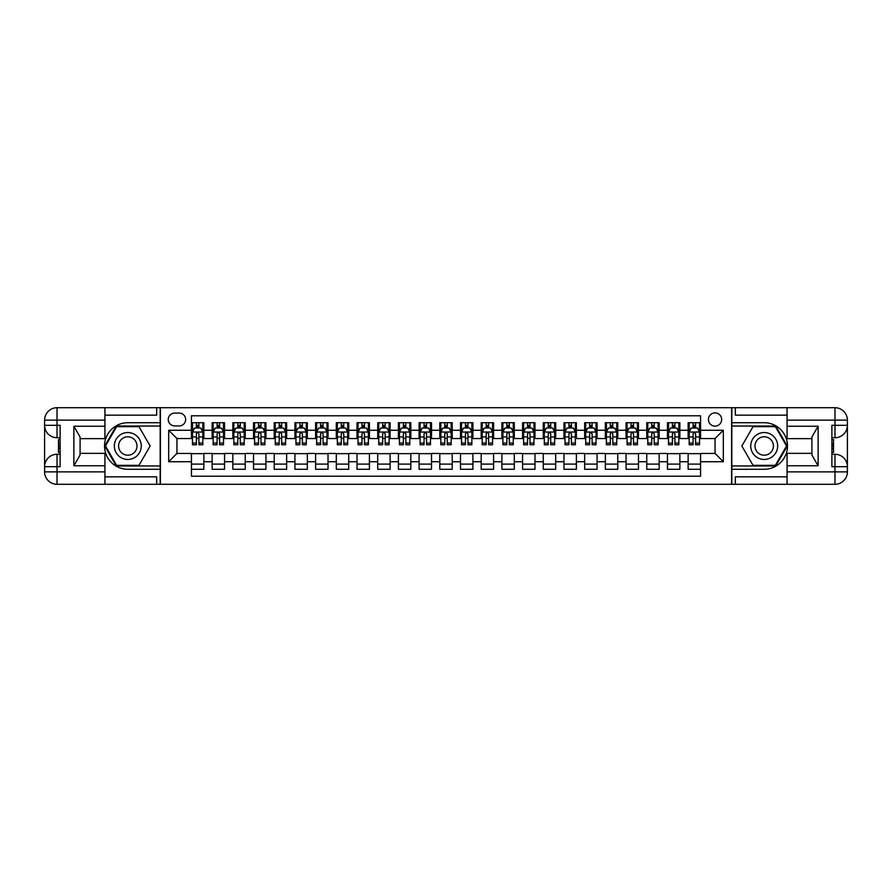 <?xml version="1.0" encoding="UTF-8"?>
<svg xmlns="http://www.w3.org/2000/svg" width="892" height="892" viewBox="0 0 892 892"><rect width="100%" height="100%" fill="white"/><g stroke="black" fill="none" stroke-linecap="round" stroke-linejoin="round"><path stroke-width="1.34" d="M715.049 412.885A6.623 6.623 0 0 0 708.426 419.508A6.623 6.623 0 0 0 715.049 426.131A6.623 6.623 0 0 0 721.673 419.508A6.623 6.623 0 0 0 715.049 412.885M104.933 476.841L156.669 476.841L156.669 484.289L787.067 484.289L787.067 471.868L834.979 471.868L834.979 466.694L831.879 466.694L831.879 425.306L834.979 425.306L834.979 420.132L787.067 420.132L787.067 426.231L818.12 426.231L818.12 465.769L811.91 455.009L811.91 436.991L818.12 426.231M700.566 422.719L688.145 422.719L688.145 430.267L679.86 430.267L679.86 438.552L688.145 438.552L688.145 430.267M679.86 430.267L679.86 422.719L667.45 422.719L667.45 430.267L659.166 430.267L659.166 438.552L667.45 438.552L667.45 430.267M659.166 430.267L659.166 422.719L646.756 422.719L646.756 430.267L638.471 430.267L638.471 438.552L646.756 438.552L646.756 430.267M638.471 430.267L638.471 422.719L626.05 422.719L626.05 430.267L617.777 430.267L617.777 438.552L626.05 438.552L626.05 430.267M617.777 430.267L617.777 422.719L605.356 422.719L605.356 430.267L597.082 430.267L597.082 438.552L605.356 438.552L605.356 430.267M597.082 430.267L597.082 422.719L584.661 422.719L584.661 430.267L576.388 430.267L576.388 438.552L584.661 438.552L584.661 430.267M576.388 430.267L576.388 422.719L563.967 422.719L563.967 430.267L555.694 430.267L555.694 438.552L563.967 438.552L563.967 430.267M555.694 430.267L555.694 422.719L543.273 422.719L543.273 430.267L534.988 430.267L534.988 438.552L543.273 438.552L543.273 430.267M534.988 430.267L534.988 422.719L522.578 422.719L522.578 430.267L514.294 430.267L514.294 438.552L522.578 438.552L522.578 430.267M514.294 430.267L514.294 422.719L501.884 422.719L501.884 430.267L493.599 430.267L493.599 438.552L501.884 438.552L501.884 430.267M493.599 430.267L493.599 422.719L481.178 422.719L481.178 430.267L472.905 430.267L472.905 438.552L481.178 438.552L481.178 430.267M472.905 430.267L472.905 422.719L460.484 422.719L460.484 430.267L452.211 430.267L452.211 438.552L460.484 438.552L460.484 430.267M452.211 430.267L452.211 422.719L439.789 422.719L439.789 430.267L431.516 430.267L431.516 438.552L439.789 438.552L439.789 430.267M431.516 430.267L431.516 422.719L419.095 422.719L419.095 430.267L410.822 430.267L410.822 438.552L419.095 438.552L419.095 430.267M410.822 430.267L410.822 422.719L398.401 422.719L398.401 430.267L390.116 430.267L390.116 438.552L398.401 438.552L398.401 430.267M390.116 430.267L390.116 422.719L377.706 422.719L377.706 430.267L369.422 430.267L369.422 438.552L377.706 438.552L377.706 430.267M369.422 430.267L369.422 422.719L357.012 422.719L357.012 430.267L348.727 430.267L348.727 438.552L357.012 438.552L357.012 430.267M348.727 430.267L348.727 422.719L336.306 422.719L336.306 430.267L328.033 430.267L328.033 438.552L336.306 438.552L336.306 430.267M328.033 430.267L328.033 422.719L315.612 422.719L315.612 430.267L307.339 430.267L307.339 438.552L315.612 438.552L315.612 430.267M307.339 430.267L307.339 422.719L294.918 422.719L294.918 430.267L286.644 430.267L286.644 438.552L294.918 438.552L294.918 430.267M286.644 430.267L286.644 422.719L274.223 422.719L274.223 430.267L265.95 430.267L265.95 438.552L274.223 438.552L274.223 430.267M265.95 430.267L265.95 422.719L253.529 422.719L253.529 430.267L245.244 430.267L245.244 438.552L253.529 438.552L253.529 430.267M245.244 430.267L245.244 422.719L232.834 422.719L232.834 430.267L224.55 430.267L224.55 438.552L232.834 438.552L232.834 430.267M224.55 430.267L224.55 422.719L212.14 422.719L212.14 438.552L203.855 438.552L203.855 422.719L191.434 422.719M191.434 469.281L203.855 469.281L203.855 453.448L212.14 453.448L212.14 469.281L224.55 469.281L224.55 453.448L232.834 453.448L232.834 461.733L224.55 461.733M232.834 461.733L232.834 469.281L245.244 469.281L245.244 453.448L253.529 453.448L253.529 461.733L245.244 461.733M253.529 461.733L253.529 469.281L265.95 469.281L265.95 453.448L274.223 453.448L274.223 461.733L265.95 461.733M274.223 461.733L274.223 469.281L286.644 469.281L286.644 453.448L294.918 453.448L294.918 461.733L286.644 461.733M294.918 461.733L294.918 469.281L307.339 469.281L307.339 453.448L315.612 453.448L315.612 461.733L307.339 461.733M315.612 461.733L315.612 469.281L328.033 469.281L328.033 453.448L336.306 453.448L336.306 461.733L328.033 461.733M336.306 461.733L336.306 469.281L348.727 469.281L348.727 453.448L357.012 453.448L357.012 461.733L348.727 461.733M357.012 461.733L357.012 469.281L369.422 469.281L369.422 453.448L377.706 453.448L377.706 461.733L369.422 461.733M377.706 461.733L377.706 469.281L390.116 469.281L390.116 453.448L398.401 453.448L398.401 461.733L390.116 461.733M398.401 461.733L398.401 469.281L410.822 469.281L410.822 453.448L419.095 453.448L419.095 461.733L410.822 461.733M419.095 461.733L419.095 469.281L431.516 469.281L431.516 453.448L439.789 453.448L439.789 461.733L431.516 461.733M439.789 461.733L439.789 469.281L452.211 469.281L452.211 453.448L460.484 453.448L460.484 461.733L452.211 461.733M460.484 461.733L460.484 469.281L472.905 469.281L472.905 453.448L481.178 453.448L481.178 461.733L472.905 461.733M481.178 461.733L481.178 469.281L493.599 469.281L493.599 453.448L501.884 453.448L501.884 461.733L493.599 461.733M501.884 461.733L501.884 469.281L514.294 469.281L514.294 453.448L522.578 453.448L522.578 461.733L514.294 461.733M522.578 461.733L522.578 469.281L534.988 469.281L534.988 453.448L543.273 453.448L543.273 461.733L534.988 461.733M543.273 461.733L543.273 469.281L555.694 469.281L555.694 453.448L563.967 453.448L563.967 461.733L555.694 461.733M563.967 461.733L563.967 469.281L576.388 469.281L576.388 453.448L584.661 453.448L584.661 461.733L576.388 461.733M584.661 461.733L584.661 469.281L597.082 469.281L597.082 453.448L605.356 453.448L605.356 461.733L597.082 461.733M605.356 461.733L605.356 469.281L617.777 469.281L617.777 453.448L626.05 453.448L626.05 461.733L617.777 461.733M626.05 461.733L626.05 469.281L638.471 469.281L638.471 453.448L646.756 453.448L646.756 461.733L638.471 461.733M646.756 461.733L646.756 469.281L659.166 469.281L659.166 453.448L667.45 453.448L667.45 461.733L659.166 461.733M667.45 461.733L667.45 469.281L679.86 469.281L679.86 453.448L688.145 453.448L688.145 461.733L679.86 461.733M174.676 425.93L179.225 425.93A6.411 6.411 0 0 0 185.648 419.508A6.411 6.411 0 0 0 179.225 413.096L174.676 413.096A6.411 6.411 0 0 0 168.254 419.508A6.411 6.411 0 0 0 174.676 425.93M787.067 415.159L735.331 415.159L735.331 407.711L731.607 407.711L731.607 484.289M731.607 407.711L104.933 407.711L104.933 420.132L57.021 420.132L57.021 425.306L60.121 425.306L60.121 466.694L57.021 466.694L57.021 471.868L104.933 471.868L104.933 465.769L73.88 465.769L73.88 426.231L80.09 436.991L80.09 455.009L73.88 465.769M160.393 484.289L160.393 407.711M700.566 430.267L700.566 415.783L191.434 415.783L191.434 438.552L176.95 438.552L176.95 453.448L191.434 453.448L191.434 476.216L700.566 476.216L700.566 453.448L715.049 453.448L715.049 438.552L700.566 438.552L700.566 430.267L723.323 430.267L723.323 461.733L700.566 461.733M191.434 461.733L168.677 461.733L168.677 430.267L191.434 430.267M688.145 461.733L688.145 469.281L700.566 469.281M191.434 427.892L192.471 427.892M196.407 427.892L198.894 427.892M202.819 427.892L203.855 427.892M191.434 438.34L192.471 438.34M196.407 438.34L198.894 438.34M202.819 438.34L203.855 438.34M191.434 453.66L203.855 453.66M191.434 464.108L203.855 464.108M212.14 438.34L213.166 438.34M217.102 438.34L219.588 438.34M223.513 438.34L224.55 438.34M212.14 427.892L213.166 427.892M217.102 427.892L219.588 427.892M223.513 427.892L224.55 427.892M212.14 453.66L224.55 453.66M212.14 464.108L224.55 464.108M232.834 453.66L245.244 453.66M232.834 464.108L245.244 464.108M232.834 427.892L233.86 427.892M237.796 427.892L240.282 427.892M244.218 427.892L245.244 427.892M232.834 438.34L233.86 438.34M237.796 438.34L240.282 438.34M244.218 438.34L245.244 438.34M253.529 453.66L265.95 453.66M253.529 464.108L265.95 464.108M253.529 427.892L254.566 427.892M258.49 427.892L260.977 427.892M264.913 427.892L265.95 427.892M253.529 438.34L254.566 438.34M258.49 438.34L260.977 438.34M264.913 438.34L265.95 438.34M274.223 453.66L286.644 453.66M274.223 464.108L286.644 464.108M274.223 427.892L275.26 427.892M279.185 427.892L281.671 427.892M285.607 427.892L286.644 427.892M274.223 438.34L275.26 438.34M279.185 438.34L281.671 438.34M285.607 438.34L286.644 438.34M294.918 453.66L307.339 453.66M294.918 464.108L307.339 464.108M294.918 427.892L295.954 427.892M299.89 427.892L302.366 427.892M306.302 427.892L307.339 427.892M294.918 438.34L295.954 438.34M299.89 438.34L302.366 438.34M306.302 438.34L307.339 438.34M315.612 453.66L328.033 453.66M315.612 464.108L328.033 464.108M315.612 427.892L316.649 427.892M320.585 427.892L323.06 427.892M326.996 427.892L328.033 427.892M315.612 438.34L316.649 438.34M320.585 438.34L323.06 438.34M326.996 438.34L328.033 438.34M336.306 453.66L348.727 453.66M336.306 464.108L348.727 464.108M336.306 427.892L337.343 427.892M341.279 427.892L343.766 427.892M347.69 427.892L348.727 427.892M336.306 438.34L337.343 438.34M341.279 438.34L343.766 438.34M347.69 438.34L348.727 438.34M357.012 453.66L369.422 453.66M357.012 464.108L369.422 464.108M357.012 427.892L358.038 427.892M361.974 427.892L364.46 427.892M368.385 427.892L369.422 427.892M357.012 438.34L358.038 438.34M361.974 438.34L364.46 438.34M368.385 438.34L369.422 438.34M377.706 453.66L390.116 453.66M377.706 464.108L390.116 464.108M377.706 427.892L378.743 427.892M382.668 427.892L385.154 427.892M389.09 427.892L390.116 427.892M377.706 438.34L378.743 438.34M382.668 438.34L385.154 438.34M389.09 438.34L390.116 438.34M398.401 453.66L410.822 453.66M398.401 464.108L410.822 464.108M398.401 427.892L399.438 427.892M403.362 427.892L405.849 427.892M409.785 427.892L410.822 427.892M398.401 438.34L399.438 438.34M403.362 438.34L405.849 438.34M409.785 438.34L410.822 438.34M419.095 453.66L431.516 453.66M419.095 464.108L431.516 464.108M419.095 427.892L420.132 427.892M424.057 427.892L426.543 427.892M430.479 427.892L431.516 427.892M419.095 438.34L420.132 438.34M424.057 438.34L426.543 438.34M430.479 438.34L431.516 438.34M439.789 453.66L452.211 453.66M439.789 464.108L452.211 464.108M439.789 427.892L440.826 427.892M444.762 427.892L447.238 427.892M451.174 427.892L452.211 427.892M439.789 438.34L440.826 438.34M444.762 438.34L447.238 438.34M451.174 438.34L452.211 438.34M460.484 453.66L472.905 453.66M460.484 464.108L472.905 464.108M460.484 427.892L461.521 427.892M465.457 427.892L467.943 427.892M471.868 427.892L472.905 427.892M460.484 438.34L461.521 438.34M465.457 438.34L467.943 438.34M471.868 438.34L472.905 438.34M481.178 453.66L493.599 453.66M481.178 464.108L493.599 464.108M481.178 427.892L482.215 427.892M486.151 427.892L488.638 427.892M492.562 427.892L493.599 427.892M481.178 438.34L482.215 438.34M486.151 438.34L488.638 438.34M492.562 438.34L493.599 438.34M501.884 453.66L514.294 453.66M501.884 464.108L514.294 464.108M501.884 427.892L502.91 427.892M506.846 427.892L509.332 427.892M513.257 427.892L514.294 427.892M501.884 438.34L502.91 438.34M506.846 438.34L509.332 438.34M513.257 438.34L514.294 438.34M522.578 453.66L534.988 453.66M522.578 464.108L534.988 464.108M522.578 427.892L523.615 427.892M527.54 427.892L530.026 427.892M533.962 427.892L534.988 427.892M522.578 438.34L523.615 438.34M527.54 438.34L530.026 438.34M533.962 438.34L534.988 438.34M543.273 453.66L555.694 453.66M543.273 464.108L555.694 464.108M543.273 427.892L544.31 427.892M548.234 427.892L550.721 427.892M554.657 427.892L555.694 427.892M543.273 438.34L544.31 438.34M548.234 438.34L550.721 438.34M554.657 438.34L555.694 438.34M563.967 453.66L576.388 453.66M563.967 464.108L576.388 464.108M563.967 427.892L565.004 427.892M568.94 427.892L571.415 427.892M575.351 427.892L576.388 427.892M563.967 438.34L565.004 438.34M568.94 438.34L571.415 438.34M575.351 438.34L576.388 438.34M584.661 453.66L597.082 453.66M584.661 464.108L597.082 464.108M584.661 427.892L585.698 427.892M589.634 427.892L592.11 427.892M596.046 427.892L597.082 427.892M584.661 438.34L585.698 438.34M589.634 438.34L592.11 438.34M596.046 438.34L597.082 438.34M605.356 453.66L617.777 453.66M605.356 464.108L617.777 464.108M605.356 427.892L606.393 427.892M610.329 427.892L612.815 427.892M616.74 427.892L617.777 427.892M605.356 438.34L606.393 438.34M610.329 438.34L612.815 438.34M616.74 438.34L617.777 438.34M626.05 453.66L638.471 453.66M626.05 464.108L638.471 464.108M626.05 427.892L627.087 427.892M631.023 427.892L633.51 427.892M637.434 427.892L638.471 427.892M626.05 438.34L627.087 438.34M631.023 438.34L633.51 438.34M637.434 438.34L638.471 438.34M646.756 453.66L659.166 453.66M646.756 464.108L659.166 464.108M646.756 427.892L647.782 427.892M651.717 427.892L654.204 427.892M658.14 427.892L659.166 427.892M646.756 438.34L647.782 438.34M651.717 438.34L654.204 438.34M658.14 438.34L659.166 438.34M667.45 453.66L679.86 453.66M667.45 464.108L679.86 464.108M667.45 427.892L668.487 427.892M672.412 427.892L674.898 427.892M678.834 427.892L679.86 427.892M667.45 438.34L668.487 438.34M672.412 438.34L674.898 438.34M678.834 438.34L679.86 438.34M688.145 453.66L700.566 453.66M688.145 464.108L700.566 464.108M688.145 427.892L689.182 427.892M693.106 427.892L695.593 427.892M699.529 427.892L700.566 427.892M688.145 438.34L689.182 438.34M693.106 438.34L695.593 438.34M699.529 438.34L700.566 438.34M176.95 438.552L168.677 430.267M176.95 453.448L168.677 461.733M723.323 430.267L715.049 438.552M723.323 461.733L715.049 453.448M198.894 425.406L196.407 425.406M202.819 443.068L198.894 443.068L198.894 444.762L202.819 444.762L202.819 432.129L200.756 427.993L194.545 427.993L192.471 432.129L192.471 444.762L196.407 444.762L196.407 443.068L192.471 443.068M192.471 432.129L192.471 422.719M202.819 432.129L202.819 422.719M196.407 427.993L196.407 422.719M198.894 422.719L198.894 427.993M198.894 443.068L198.894 433.69L197.511 432.453L196.418 433.512L196.407 443.068M134.525 434.348A13.447 13.447 0 0 0 116.15 439.277A13.447 13.447 0 0 0 121.067 457.652A13.447 13.447 0 0 0 139.453 452.723A13.447 13.447 0 0 0 134.525 434.348M132.406 438.028A9.21 9.21 0 0 0 119.818 441.395A9.21 9.21 0 0 0 123.196 453.972A9.21 9.21 0 0 0 135.774 450.605A9.21 9.21 0 0 0 132.406 438.028M138.974 465.345L116.629 465.345L105.457 446L116.629 426.655L138.974 426.655L150.146 446L138.974 465.345M770.933 434.348A13.447 13.447 0 0 0 752.547 439.277A13.447 13.447 0 0 0 757.475 457.652A13.447 13.447 0 0 0 775.85 452.723A13.447 13.447 0 0 0 770.933 434.348M768.804 438.028A9.21 9.21 0 0 0 756.226 441.395A9.21 9.21 0 0 0 759.594 453.972A9.21 9.21 0 0 0 772.182 450.605A9.21 9.21 0 0 0 768.804 438.028M775.371 465.345L753.026 465.345L741.854 446L753.026 426.655L775.371 426.655L786.543 446L775.371 465.345M160.192 407.711L160.192 422.719L127.801 422.719A23.281 23.281 0 0 0 104.52 446A23.281 23.281 0 0 0 127.801 469.281L160.192 469.281L160.192 484.289M73.88 426.231L104.933 426.231L104.933 420.132M104.933 426.231L104.933 438.652L80.09 438.652M104.933 471.868L104.933 484.289L57.021 484.289A12.421 12.421 0 0 1 44.6 471.868L44.6 420.132A12.421 12.421 0 0 1 57.021 407.711L104.933 407.711M160.192 422.719L160.192 426.03L116.272 426.03L104.732 446L116.272 465.97L160.192 465.97L160.192 426.03M160.192 465.97L160.192 469.281M80.09 453.348L104.933 453.348L104.933 465.769M156.669 484.289L104.933 484.289M44.6 466.694A12.421 12.421 0 0 1 57.021 454.273A12.421 12.421 0 0 0 44.6 466.694L57.021 466.694L57.021 454.273L60.121 454.273M60.121 437.727L57.021 437.727L57.021 425.306L44.6 425.306A12.421 12.421 0 0 0 57.021 437.727A12.421 12.421 0 0 1 44.6 425.306M156.669 407.711L156.669 415.159L104.933 415.159M60.121 439.633L58.471 439.633L58.471 447.829L60.121 447.829M58.471 445.9L60.121 445.9M58.471 443.614L60.121 443.614M58.471 443.246L60.121 443.246M58.471 447.829L58.471 452.367L60.121 452.367M58.471 448.23L60.121 448.23M731.808 484.289L731.808 469.281L764.199 469.281A23.281 23.281 0 0 0 787.48 446A23.281 23.281 0 0 0 764.199 422.719L731.808 422.719L731.808 407.711M818.12 465.769L787.067 465.769L787.067 471.868M787.067 465.769L787.067 453.348L811.91 453.348M787.067 420.132L787.067 407.711L834.979 407.711A12.421 12.421 0 0 1 847.4 420.132L847.4 471.868A12.421 12.421 0 0 1 834.979 484.289L787.067 484.289M731.808 469.281L731.808 465.97L775.728 465.97L787.268 446L775.728 426.03L731.808 426.03L731.808 465.97M731.808 426.03L731.808 422.719M811.91 438.652L787.067 438.652L787.067 426.231M735.331 407.711L787.067 407.711M847.4 425.306A12.421 12.421 0 0 1 834.979 437.727A12.421 12.421 0 0 0 847.4 425.306L834.979 425.306L834.979 437.727L831.879 437.727M831.879 454.273L834.979 454.273L834.979 466.694L847.4 466.694A12.421 12.421 0 0 0 834.979 454.273A12.421 12.421 0 0 1 847.4 466.694M735.331 484.289L735.331 476.841L787.067 476.841M831.879 452.367L833.529 452.367L833.529 444.171L831.879 444.171M833.529 446.1L831.879 446.1M833.529 448.386L831.879 448.386M833.529 448.754L831.879 448.754M833.529 444.171L833.529 439.633L831.879 439.633M833.529 443.77L831.879 443.77M219.588 425.406L217.102 425.406M223.513 443.068L219.588 443.068L219.588 444.762L223.513 444.762L223.513 432.129L221.45 427.993L215.24 427.993L213.166 432.129L213.166 444.762L217.102 444.762L217.102 443.068L213.166 443.068M213.166 432.129L213.166 422.719M223.513 432.129L223.513 422.719M217.102 427.993L217.102 422.719M219.588 422.719L219.588 427.993M219.588 443.068L219.588 433.69L218.217 432.453L217.113 433.512L217.102 443.068M240.282 425.406L237.796 425.406M244.218 443.068L240.282 443.068L240.282 444.762L244.218 444.762L244.218 432.129L242.145 427.993L235.934 427.993L233.86 432.129L233.86 444.762L237.796 444.762L237.796 443.068L233.86 443.068M233.86 432.129L233.86 422.719M244.218 432.129L244.218 422.719M237.796 427.993L237.796 422.719M240.282 422.719L240.282 427.993M240.282 443.068L240.282 433.69L238.911 432.453L237.807 433.512L237.796 443.068M260.977 425.406L258.49 425.406M264.913 443.068L260.977 443.068L260.977 444.762L264.913 444.762L264.913 432.129L262.839 427.993L256.628 427.993L254.566 432.129L254.566 444.762L258.49 444.762L258.49 443.068L254.566 443.068M254.566 432.129L254.566 422.719M264.913 432.129L264.913 422.719M258.49 427.993L258.49 422.719M260.977 422.719L260.977 427.993M260.977 443.068L260.977 433.69L259.605 432.453L258.502 433.512L258.49 443.068M281.671 425.406L279.185 425.406M285.607 443.068L281.671 443.068L281.671 444.762L285.607 444.762L285.607 432.129L283.533 427.993L277.323 427.993L275.26 432.129L275.26 444.762L279.185 444.762L279.185 443.068L275.26 443.068M275.26 432.129L275.26 422.719M285.607 432.129L285.607 422.719M279.185 427.993L279.185 422.719M281.671 422.719L281.671 427.993M281.671 443.068L281.671 433.69L280.3 432.453L279.185 433.69L279.185 443.068M302.366 425.406L299.89 425.406M306.302 443.068L302.366 443.068L302.366 444.762L306.302 444.762L306.302 432.129L304.228 427.993L298.028 427.993L295.954 432.129L295.954 444.762L299.89 444.762L299.89 443.068L295.954 443.068M295.954 432.129L295.954 422.719M306.302 432.129L306.302 422.719M299.89 427.993L299.89 422.719M302.366 422.719L302.366 427.993M302.366 443.068L302.366 433.69L300.994 432.453L299.902 433.512L299.89 443.068M323.06 425.406L320.585 425.406M326.996 443.068L323.06 443.068L323.06 444.762L326.996 444.762L326.996 432.129L324.933 427.993L318.723 427.993L316.649 432.129L316.649 444.762L320.585 444.762L320.585 443.068L316.649 443.068M316.649 432.129L316.649 422.719M326.996 432.129L326.996 422.719M320.585 427.993L320.585 422.719M323.06 422.719L323.06 427.993M323.06 443.068L323.06 433.69L321.689 432.453L320.596 433.512L320.585 443.068M343.766 425.406L341.279 425.406M347.69 443.068L343.766 443.068L343.766 444.762L347.69 444.762L347.69 432.129L345.628 427.993L339.417 427.993L337.343 432.129L337.343 444.762L341.279 444.762L341.279 443.068L337.343 443.068M337.343 432.129L337.343 422.719M347.69 432.129L347.69 422.719M341.279 427.993L341.279 422.719M343.766 422.719L343.766 427.993M343.766 443.068L343.766 433.69L342.394 432.453L341.29 433.512L341.279 443.068M364.46 425.406L361.974 425.406M368.385 443.068L364.46 443.068L364.46 444.762L368.385 444.762L368.385 432.129L366.322 427.993L360.112 427.993L358.038 432.129L358.038 444.762L361.974 444.762L361.974 443.068L358.038 443.068M358.038 432.129L358.038 422.719M368.385 432.129L368.385 422.719M361.974 427.993L361.974 422.719M364.46 422.719L364.46 427.993M364.46 443.068L364.46 433.69L363.089 432.453L361.985 433.512L361.974 443.068M385.154 425.406L382.668 425.406M389.09 443.068L385.154 443.068L385.154 444.762L389.09 444.762L389.09 432.129L387.017 427.993L380.806 427.993L378.743 432.129L378.743 444.762L382.668 444.762L382.668 443.068L378.743 443.068M378.743 432.129L378.743 422.719M389.09 432.129L389.09 422.719M382.668 427.993L382.668 422.719M385.154 422.719L385.154 427.993M385.154 443.068L385.154 433.69L383.783 432.453L382.679 433.512L382.668 443.068M405.849 425.406L403.362 425.406M409.785 443.068L405.849 443.068L405.849 444.762L409.785 444.762L409.785 432.129L407.711 427.993L401.5 427.993L399.438 432.129L399.438 444.762L403.362 444.762L403.362 443.068L399.438 443.068M399.438 432.129L399.438 422.719M409.785 432.129L409.785 422.719M403.362 427.993L403.362 422.719M405.849 422.719L405.849 427.993M405.849 443.068L405.849 433.69L404.477 432.453L403.374 433.512L403.362 443.068M426.543 425.406L424.057 425.406M430.479 443.068L426.543 443.068L426.543 444.762L430.479 444.762L430.479 432.129L428.405 427.993L422.195 427.993L420.132 432.129L420.132 444.762L424.057 444.762L424.057 443.068L420.132 443.068M420.132 432.129L420.132 422.719M430.479 432.129L430.479 422.719M424.057 427.993L424.057 422.719M426.543 422.719L426.543 427.993M426.543 443.068L426.543 433.69L425.172 432.453L424.057 433.69L424.057 443.068M447.238 425.406L444.762 425.406M451.174 443.068L447.238 443.068L447.238 444.762L451.174 444.762L451.174 432.129L449.1 427.993L442.9 427.993L440.826 432.129L440.826 444.762L444.762 444.762L444.762 443.068L440.826 443.068M440.826 432.129L440.826 422.719M451.174 432.129L451.174 422.719M444.762 427.993L444.762 422.719M447.238 422.719L447.238 427.993M447.238 443.068L447.238 433.69L445.866 432.453L444.773 433.512L444.762 443.068M467.943 425.406L465.457 425.406M471.868 443.068L467.943 443.068L467.943 444.762L471.868 444.762L471.868 432.129L469.805 427.993L463.595 427.993L461.521 432.129L461.521 444.762L465.457 444.762L465.457 443.068L461.521 443.068M461.521 432.129L461.521 422.719M471.868 432.129L471.868 422.719M465.457 427.993L465.457 422.719M467.943 422.719L467.943 427.993M467.943 443.068L467.943 433.69L466.561 432.453L465.468 433.512L465.457 443.068M488.638 425.406L486.151 425.406M492.562 443.068L488.638 443.068L488.638 444.762L492.562 444.762L492.562 432.129L490.5 427.993L484.289 427.993L482.215 432.129L482.215 444.762L486.151 444.762L486.151 443.068L482.215 443.068M482.215 432.129L482.215 422.719M492.562 432.129L492.562 422.719M486.151 427.993L486.151 422.719M488.638 422.719L488.638 427.993M488.638 443.068L488.638 433.69L487.266 432.453L486.162 433.512L486.151 443.068M509.332 425.406L506.846 425.406M513.257 443.068L509.332 443.068L509.332 444.762L513.257 444.762L513.257 432.129L511.194 427.993L504.983 427.993L502.91 432.129L502.91 444.762L506.846 444.762L506.846 443.068L502.91 443.068M502.91 432.129L502.91 422.719M513.257 432.129L513.257 422.719M506.846 427.993L506.846 422.719M509.332 422.719L509.332 427.993M509.332 443.068L509.332 433.69L507.961 432.453L506.857 433.512L506.846 443.068M530.026 425.406L527.54 425.406M533.962 443.068L530.026 443.068L530.026 444.762L533.962 444.762L533.962 432.129L531.888 427.993L525.678 427.993L523.615 432.129L523.615 444.762L527.54 444.762L527.54 443.068L523.615 443.068M523.615 432.129L523.615 422.719M533.962 432.129L533.962 422.719M527.54 427.993L527.54 422.719M530.026 422.719L530.026 427.993M530.026 443.068L530.026 433.69L528.655 432.453L527.551 433.512L527.54 443.068M550.721 425.406L548.234 425.406M554.657 443.068L550.721 443.068L550.721 444.762L554.657 444.762L554.657 432.129L552.583 427.993L546.372 427.993L544.31 432.129L544.31 444.762L548.234 444.762L548.234 443.068L544.31 443.068M544.31 432.129L544.31 422.719M554.657 432.129L554.657 422.719M548.234 427.993L548.234 422.719M550.721 422.719L550.721 427.993M550.721 443.068L550.721 433.69L549.349 432.453L548.245 433.512L548.234 443.068M571.415 425.406L568.94 425.406M575.351 443.068L571.415 443.068L571.415 444.762L575.351 444.762L575.351 432.129L573.277 427.993L567.067 427.993L565.004 432.129L565.004 444.762L568.94 444.762L568.94 443.068L565.004 443.068M565.004 432.129L565.004 422.719M575.351 432.129L575.351 422.719M568.94 427.993L568.94 422.719M571.415 422.719L571.415 427.993M571.415 443.068L571.415 433.69L570.044 432.453L568.951 433.512L568.94 443.068M592.11 425.406L589.634 425.406M596.046 443.068L592.11 443.068L592.11 444.762L596.046 444.762L596.046 432.129L593.972 427.993L587.772 427.993L585.698 432.129L585.698 444.762L589.634 444.762L589.634 443.068L585.698 443.068M585.698 432.129L585.698 422.719M596.046 432.129L596.046 422.719M589.634 427.993L589.634 422.719M592.11 422.719L592.11 427.993M592.11 443.068L592.11 433.69L590.738 432.453L589.645 433.512L589.634 443.068M612.815 425.406L610.329 425.406M616.74 443.068L612.815 443.068L612.815 444.762L616.74 444.762L616.74 432.129L614.677 427.993L608.467 427.993L606.393 432.129L606.393 444.762L610.329 444.762L610.329 443.068L606.393 443.068M606.393 432.129L606.393 422.719M616.74 432.129L616.74 422.719M610.329 427.993L610.329 422.719M612.815 422.719L612.815 427.993M612.815 443.068L612.815 433.69L611.433 432.453L610.34 433.512L610.329 443.068M633.51 425.406L631.023 425.406M637.434 443.068L633.51 443.068L633.51 444.762L637.434 444.762L637.434 432.129L635.372 427.993L629.161 427.993L627.087 432.129L627.087 444.762L631.023 444.762L631.023 443.068L627.087 443.068M627.087 432.129L627.087 422.719M637.434 432.129L637.434 422.719M631.023 427.993L631.023 422.719M633.51 422.719L633.51 427.993M633.51 443.068L633.51 433.69L632.138 432.453L631.034 433.512L631.023 443.068M654.204 425.406L651.717 425.406M658.14 443.068L654.204 443.068L654.204 444.762L658.14 444.762L658.14 432.129L656.066 427.993L649.855 427.993L647.782 432.129L647.782 444.762L651.717 444.762L651.717 443.068L647.782 443.068M647.782 432.129L647.782 422.719M658.14 432.129L658.14 422.719M651.717 427.993L651.717 422.719M654.204 422.719L654.204 427.993M654.204 443.068L654.204 433.69L652.832 432.453L651.729 433.512L651.717 443.068M674.898 425.406L672.412 425.406M678.834 443.068L674.898 443.068L674.898 444.762L678.834 444.762L678.834 432.129L676.76 427.993L670.55 427.993L668.487 432.129L668.487 444.762L672.412 444.762L672.412 443.068L668.487 443.068M668.487 432.129L668.487 422.719M678.834 432.129L678.834 422.719M672.412 427.993L672.412 422.719M674.898 422.719L674.898 427.993M674.898 443.068L674.898 433.69L673.527 432.453L672.423 433.512L672.412 443.068M695.593 425.406L693.106 425.406M699.529 443.068L695.593 443.068L695.593 444.762L699.529 444.762L699.529 432.129L697.455 427.993L691.244 427.993L689.182 432.129L689.182 444.762L693.106 444.762L693.106 443.068L689.182 443.068M689.182 432.129L689.182 422.719M699.529 432.129L699.529 422.719M693.106 427.993L693.106 422.719M695.593 422.719L695.593 427.993M695.593 443.068L695.593 433.69L694.221 432.453L693.117 433.512L693.106 443.068M212.14 461.733L203.855 461.733M212.14 430.267L203.855 430.267M202.774 432.029L192.527 432.029M192.471 429.13L193.977 429.13M201.324 429.13L202.819 429.13M196.407 436.935L192.471 436.935M202.819 436.935L198.894 436.935M198.894 426.722L196.407 426.722M57.021 407.711A12.421 12.421 0 0 0 44.6 420.132L57.021 420.132L57.021 407.711M57.021 484.289L57.021 471.868L44.6 471.868A12.421 12.421 0 0 0 57.021 484.289M834.979 484.289A12.421 12.421 0 0 0 847.4 471.868L834.979 471.868L834.979 484.289M834.979 407.711L834.979 420.132L847.4 420.132A12.421 12.421 0 0 0 834.979 407.711M223.468 432.029L213.221 432.029M213.166 429.13L214.671 429.13M222.019 429.13L223.513 429.13M217.102 436.935L213.166 436.935M223.513 436.935L219.588 436.935M219.588 426.722L217.102 426.722M244.163 432.029L233.916 432.029M233.86 429.13L235.365 429.13M242.713 429.13L244.218 429.13M237.796 436.935L233.86 436.935M244.218 436.935L240.282 436.935M240.282 426.722L237.796 426.722M264.857 432.029L254.61 432.029M254.566 429.13L256.06 429.13M263.408 429.13L264.913 429.13M258.49 436.935L254.566 436.935M264.913 436.935L260.977 436.935M260.977 426.722L258.49 426.722M285.552 432.029L275.305 432.029M275.26 429.13L276.754 429.13M284.102 429.13L285.607 429.13M279.185 436.935L275.26 436.935M285.607 436.935L281.671 436.935M281.671 426.722L279.185 426.722M306.246 432.029L296.01 432.029M295.954 429.13L297.449 429.13M304.796 429.13L306.302 429.13M299.89 436.935L295.954 436.935M306.302 436.935L302.366 436.935M302.366 426.722L299.89 426.722M326.951 432.029L316.705 432.029M316.649 429.13L318.154 429.13M325.502 429.13L326.996 429.13M320.585 436.935L316.649 436.935M326.996 436.935L323.06 436.935M323.06 426.722L320.585 426.722M347.646 432.029L337.399 432.029M337.343 429.13L338.848 429.13M346.196 429.13L347.69 429.13M341.279 436.935L337.343 436.935M347.69 436.935L343.766 436.935M343.766 426.722L341.279 426.722M368.34 432.029L358.093 432.029M358.038 429.13L359.543 429.13M366.891 429.13L368.385 429.13M361.974 436.935L358.038 436.935M368.385 436.935L364.46 436.935M364.46 426.722L361.974 426.722M389.035 432.029L378.788 432.029M378.743 429.13L380.237 429.13M387.585 429.13L389.09 429.13M382.668 436.935L378.743 436.935M389.09 436.935L385.154 436.935M385.154 426.722L382.668 426.722M409.729 432.029L399.482 432.029M399.438 429.13L400.932 429.13M408.28 429.13L409.785 429.13M403.362 436.935L399.438 436.935M409.785 436.935L405.849 436.935M405.849 426.722L403.362 426.722M430.423 432.029L420.177 432.029M420.132 429.13L421.626 429.13M428.974 429.13L430.479 429.13M424.057 436.935L420.132 436.935M430.479 436.935L426.543 436.935M426.543 426.722L424.057 426.722M451.118 432.029L440.882 432.029M440.826 429.13L442.332 429.13M449.668 429.13L451.174 429.13M444.762 436.935L440.826 436.935M451.174 436.935L447.238 436.935M447.238 426.722L444.762 426.722M471.823 432.029L461.577 432.029M461.521 429.13L463.026 429.13M470.374 429.13L471.868 429.13M465.457 436.935L461.521 436.935M471.868 436.935L467.943 436.935M467.943 426.722L465.457 426.722M492.518 432.029L482.271 432.029M482.215 429.13L483.72 429.13M491.068 429.13L492.562 429.13M486.151 436.935L482.215 436.935M492.562 436.935L488.638 436.935M488.638 426.722L486.151 426.722M513.212 432.029L502.965 432.029M502.91 429.13L504.415 429.13M511.763 429.13L513.257 429.13M506.846 436.935L502.91 436.935M513.257 436.935L509.332 436.935M509.332 426.722L506.846 426.722M533.907 432.029L523.66 432.029M523.615 429.13L525.109 429.13M532.457 429.13L533.962 429.13M527.54 436.935L523.615 436.935M533.962 436.935L530.026 436.935M530.026 426.722L527.54 426.722M554.601 432.029L544.354 432.029M544.31 429.13L545.804 429.13M553.152 429.13L554.657 429.13M548.234 436.935L544.31 436.935M554.657 436.935L550.721 436.935M550.721 426.722L548.234 426.722M575.295 432.029L565.049 432.029M565.004 429.13L566.498 429.13M573.846 429.13L575.351 429.13M568.94 436.935L565.004 436.935M575.351 436.935L571.415 436.935M571.415 426.722L568.94 426.722M595.99 432.029L585.754 432.029M585.698 429.13L587.204 429.13M594.551 429.13L596.046 429.13M589.634 436.935L585.698 436.935M596.046 436.935L592.11 436.935M592.11 426.722L589.634 426.722M616.695 432.029L606.448 432.029M606.393 429.13L607.898 429.13M615.246 429.13L616.74 429.13M610.329 436.935L606.393 436.935M616.74 436.935L612.815 436.935M612.815 426.722L610.329 426.722M637.39 432.029L627.143 432.029M627.087 429.13L628.592 429.13M635.94 429.13L637.434 429.13M631.023 436.935L627.087 436.935M637.434 436.935L633.51 436.935M633.51 426.722L631.023 426.722M658.084 432.029L647.837 432.029M647.782 429.13L649.287 429.13M656.635 429.13L658.14 429.13M651.717 436.935L647.782 436.935M658.14 436.935L654.204 436.935M654.204 426.722L651.717 426.722M678.779 432.029L668.532 432.029M668.487 429.13L669.981 429.13M677.329 429.13L678.834 429.13M672.412 436.935L668.487 436.935M678.834 436.935L674.898 436.935M674.898 426.722L672.412 426.722M699.473 432.029L689.226 432.029M689.182 429.13L690.676 429.13M698.023 429.13L699.529 429.13M693.106 436.935L689.182 436.935M699.529 436.935L695.593 436.935M695.593 426.722L693.106 426.722"/></g></svg>
